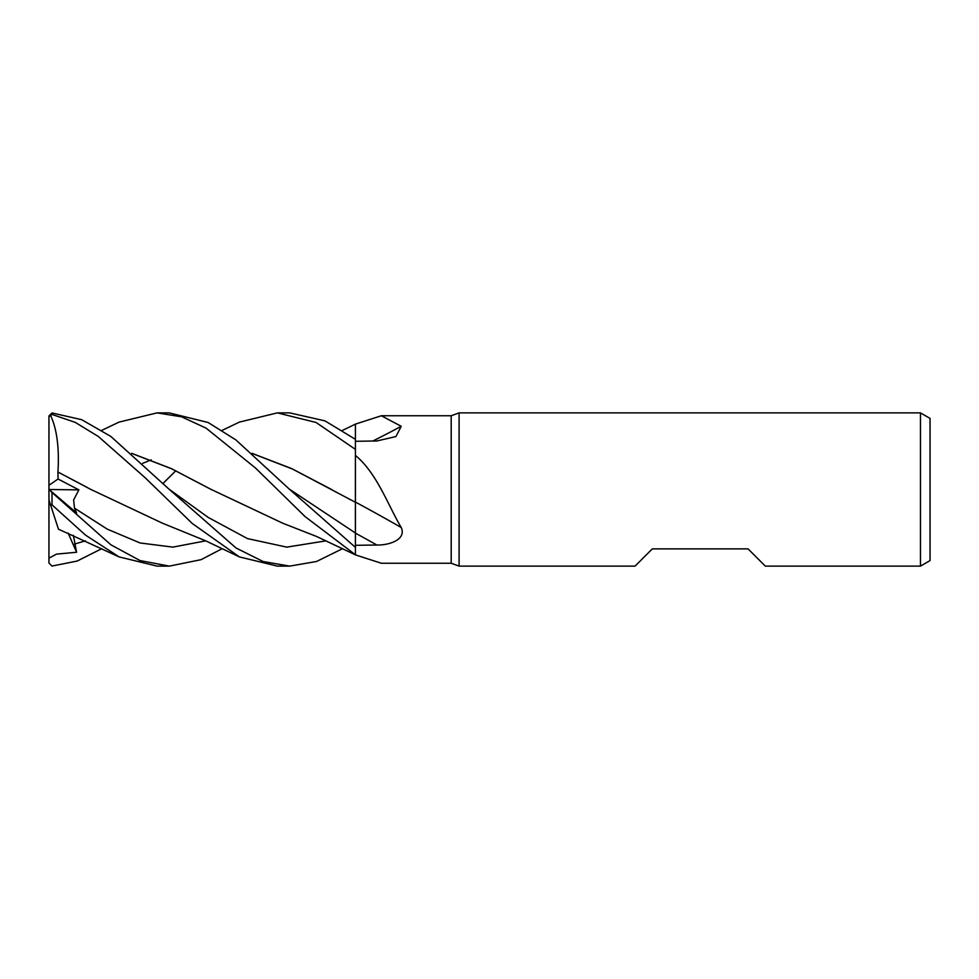 <?xml version="1.0" encoding="UTF-8"?>
<svg xmlns="http://www.w3.org/2000/svg" width="979" height="979" viewBox="0 0 979 979"><rect width="100%" height="100%" fill="white"/><g stroke="black" fill="none" stroke-linecap="round" stroke-linejoin="round"><path stroke-width="1.47" d="M920.468 566.119L920.468 412.881L930.05 418.412L930.05 560.588L920.468 566.119L765.321 566.119L748.078 548.876L652.308 548.876L635.077 566.119L459.09 566.119L451.197 563.243L381.345 563.243L355.414 554.885L355.401 533.004L355.414 547.371L289.258 489.072L235.939 439.95L208.086 422.475L169.098 412.881M355.389 525.796L355.377 522.664M355.377 519.188L355.377 512.274M355.377 510.744L355.377 507.342M355.377 503.108L355.414 455.406C377.16 473.432 387.868 505.078 401.219 527.485C406.726 539.576 389.152 545.327 376.891 545.022L355.414 545.303M355.389 439.302L355.414 424.14L355.389 439.302M451.197 563.243L451.197 415.757L459.09 412.881L920.468 412.881M222.196 430.344L239.39 422.096L277.351 412.881L316.033 422.451L355.414 449.361L355.414 424.115L381.345 415.757L451.197 415.757M381.345 415.757L401.219 426.293L395.944 436.561L376.891 440.966L355.414 441.284M459.09 566.119L459.09 412.881M355.414 502.056A1297.089 567.257 -163.4 0 1 401.219 527.485M252.019 453.326L291.607 468.562L355.414 502.288L355.414 455.406M355.414 547.371L355.414 501.958M372.815 441.027A1297.089 1118.018 -149.6 0 0 401.219 426.293M277.351 412.881L289.686 412.881L324.955 420.86L355.414 439.326M101.779 430.344L119.083 422.096L157.044 412.881L169.33 412.881M157.044 412.881L181.556 416.797L206.092 428.141L255.482 468.011L305.081 516.594L355.414 554.763M169.086 566.119L157.044 566.119L119.083 556.904L58.446 529.162L50.786 505.592L52.009 504.858L52.009 492.523L48.95 489.39L76.595 512.935L74.477 508.125L73.633 499.926L78.895 489.879L58.067 479.012L57.932 472.025L87.168 487.407M222.196 548.656L201.111 559.658L169.343 566.119L140.058 560.588L110.933 544.838L52.009 492.523M52.009 504.858L85.503 535.109L119.083 556.904M342.601 548.656L316.523 561.493L289.686 566.119L277.351 566.119L239.39 556.904L205.468 540.726L162.477 523.202L90.496 489.267L57.957 472C59.401 447.66 56.868 428.667 50.382 415.023M289.686 566.119L263.18 561.542L236.037 547.995L168.914 489.072L110.762 436.377L81.673 419.685L52.009 412.942L49.023 415.879M50.786 505.592L48.95 499.926L48.95 416.687L52.009 414.435L52.009 412.942M52.009 414.435L75.261 422.39L98.316 436.475L145.051 477.642L192.202 523.435L239.39 556.904M101.779 548.656L77.145 561.053L52.009 566.058L48.95 563.047L48.95 558.14L56.525 554.114L76.595 552.266L73.388 535.354M48.95 416.687L49.072 415.83M355.414 449.361L355.377 502.264M163.199 483.283L175.792 470.789M142.677 463.324L151.231 459.885M252.141 453.436L292.525 469.039L332.248 489.83M355.377 508.505L355.414 533.017M48.95 558.14L48.95 489.316M212.162 489.989L171.496 468.733L131.786 453.436M131.651 453.326L171.239 468.562L210.828 489.267L282.747 523.214L316.56 536.468L355.414 554.86M76.595 552.266L68.151 533.102M58.067 479.012L48.95 485.303M49.109 489.5L78.895 489.879M355.414 533.127A1291.068 564.626 -163.4 0 1 376.891 545.022M289.258 489.072L355.401 533.004M74.477 508.138L107.286 529.149L140.095 542.978L172.904 547.114L205.712 540.849M168.939 489.096L208.221 517.438L247.491 538.597L286.761 547.126L326.044 540.849M74.477 544.079L85.467 540.849M355.414 424.14L342.601 430.344"/></g></svg>
